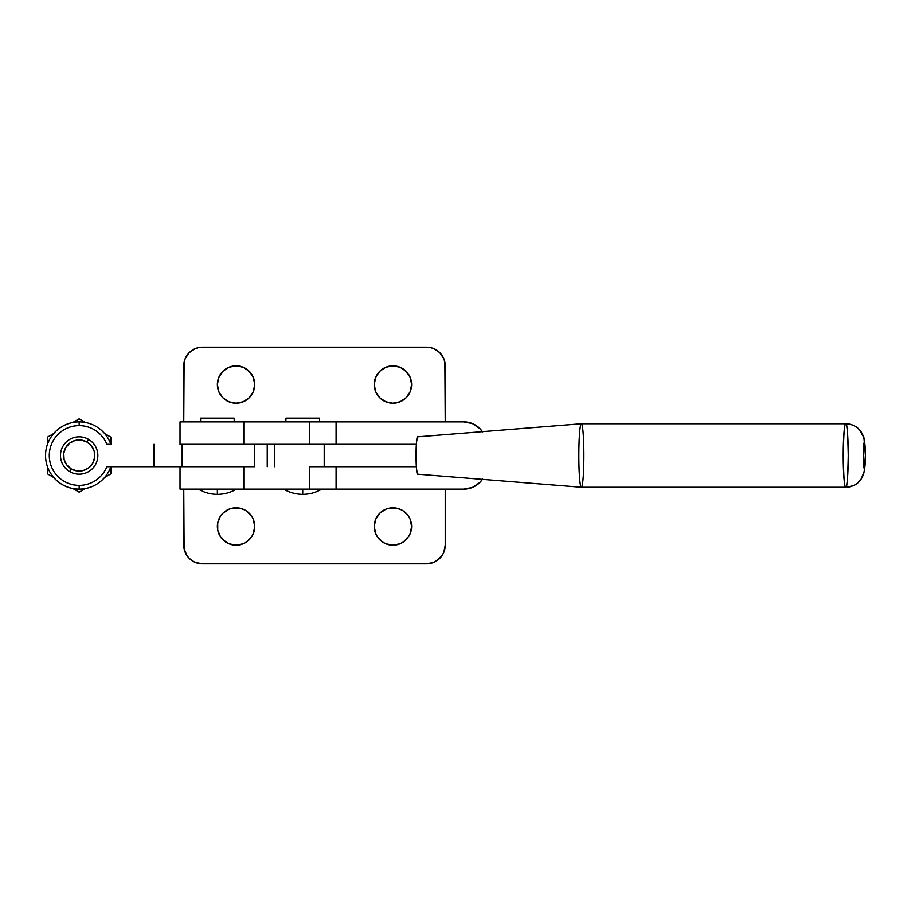 <?xml version="1.0" encoding="UTF-8"?>
<svg xmlns="http://www.w3.org/2000/svg" width="911" height="911" viewBox="0 0 911 911"><rect width="100%" height="100%" fill="white"/><g stroke="black" fill="none" stroke-linecap="round" stroke-linejoin="round"><path stroke-width="1.37" d="M581.332 423.752L417.534 436.825A18.675 1.48 90 0 0 417.523 436.825A18.675 1.48 90 0 0 416.054 455.5A18.675 1.48 90 0 0 417.523 474.175L581.332 487.248A31.748 2.517 -90 0 1 578.849 455.5A31.748 2.517 -90 0 1 581.355 423.752A31.748 2.517 -90 0 1 581.366 423.752A31.748 2.517 90 0 0 578.849 455.5A31.748 2.517 90 0 0 581.366 487.248A31.748 2.517 -90 0 1 581.355 487.248L417.523 474.175A18.675 1.48 90 0 0 417.534 474.175L416.486 468.709L416.054 455.5L416.486 442.29L417.534 436.825L581.355 423.752M581.366 487.248L845.738 487.248A31.748 2.517 -90 0 1 843.222 455.5A31.748 2.517 -90 0 1 845.738 423.752L581.366 423.752L845.738 423.752C844.554 421.941 843.711 432.531 843.222 455.5C843.711 478.469 844.554 489.059 845.738 487.248A18.675 18.619 -90 0 0 864.357 468.573A13.073 1.036 -90 0 1 863.321 455.5A13.073 1.036 -90 0 1 864.357 442.427A18.675 18.619 -90 0 0 845.738 423.752A18.675 18.619 90 0 1 864.357 442.427A13.073 1.036 -90 0 1 865.393 455.5A13.073 1.036 -90 0 1 864.357 468.573A18.675 18.619 90 0 1 845.738 487.248C846.923 489.059 847.765 478.469 848.255 455.5C847.765 432.531 846.923 421.941 845.738 423.752A31.748 2.517 -90 0 1 848.255 455.5A31.748 2.517 -90 0 1 845.738 487.248L581.366 487.248A31.748 2.517 90 0 0 583.883 455.5A31.748 2.517 90 0 0 581.366 423.752A31.748 2.517 -90 0 1 583.883 455.5A31.748 2.517 -90 0 1 581.366 487.248M864.357 442.427L865.393 455.5L864.357 468.573L863.321 455.5L864.357 442.427M482.409 479.357A22.411 22.411 -90 0 1 463.904 489.116L336.091 489.116L336.091 466.705L336.091 489.116L309.683 489.116L309.683 466.705L416.35 466.705L309.683 466.705L309.683 489.116L180.025 489.116L217.376 489.116L217.376 494.343L217.376 489.116L463.904 489.116L472.479 487.408L479.744 482.557L482.534 479.152M234.184 421.884L234.184 418.149L200.568 418.149L200.568 421.884L200.568 418.149L234.184 418.149L234.184 421.884M321.788 489.116C315.901 492.566 309.546 494.309 302.725 494.343L302.725 489.116L302.725 494.343C295.904 494.309 289.55 492.566 283.663 489.116M319.533 421.884L319.533 418.149L285.917 418.149L285.917 421.884L285.917 418.149L319.533 418.149L319.533 421.884M482.534 431.848L479.744 428.443L472.479 423.592L463.904 421.884A22.411 22.411 -90 0 1 482.409 431.643M180.025 489.116L180.025 466.705L243.795 466.705L243.795 489.116L243.795 466.705L180.742 466.705M180.742 444.295L416.35 444.295L243.795 444.295L243.795 421.884L180.025 421.884L180.025 444.295L243.795 444.295L243.795 421.884L309.683 421.884L180.025 421.884M463.904 421.884L309.683 421.884L309.683 444.295L309.683 421.884L336.091 421.884L336.091 444.295L336.091 421.884L463.904 421.884M400.077 509.215L403.311 510.946L408.458 516.093L410.189 519.327L411.613 526.467A18.675 18.675 0 0 1 392.926 545.142A18.675 18.675 0 0 1 374.25 526.467A18.675 18.675 0 0 1 392.926 507.791A18.675 18.675 0 0 1 411.613 526.467L410.189 533.618L408.458 536.841L403.311 541.999L400.077 543.73L392.926 545.142L385.786 543.73L382.552 541.999L377.405 536.841L375.674 533.618L374.25 526.467L375.674 519.327L379.728 513.269L385.786 509.215L389.282 508.156L396.57 508.156L401.193 509.716M374.25 384.533A18.675 18.675 0 0 1 392.926 365.858A18.675 18.675 0 0 1 411.613 384.533L410.189 391.673L406.135 397.731L400.077 401.785L392.926 403.209L385.786 401.785L379.728 397.731L375.674 391.673L374.25 384.533L375.674 377.382L379.728 371.324L385.786 367.27L392.926 365.858L400.077 367.27L406.135 371.324L410.189 377.382L411.613 384.533A18.675 18.675 0 0 1 392.926 403.209A18.675 18.675 0 0 1 374.25 384.533M217.376 384.533A18.675 18.675 0 0 1 236.051 365.858A18.675 18.675 0 0 1 254.727 384.533L253.304 391.673L249.25 397.731L243.191 401.785L236.051 403.209L228.9 401.785L222.842 397.731L218.799 391.673L217.376 384.533L218.799 377.382L222.842 371.324L228.9 367.27L236.051 365.858L243.191 367.27L249.25 371.324L253.304 377.382L254.727 384.533A18.675 18.675 0 0 1 236.051 403.209A18.675 18.675 0 0 1 217.376 384.533M217.729 530.111L217.376 526.467A18.675 18.675 0 0 1 236.051 507.791A18.675 18.675 0 0 1 254.727 526.467L253.304 533.618L251.573 536.841L246.425 541.999L243.191 543.73L236.051 545.142L228.9 543.73L222.842 539.676L220.519 536.841L217.729 530.111L217.729 522.823L220.519 516.093L222.842 513.269L228.9 509.215L232.407 508.156L239.695 508.156L244.307 509.716M435.356 561.62L442.074 555.528L443.805 552.294L445.228 545.142A18.675 18.675 0 0 1 426.553 563.818L202.436 563.818A18.675 18.675 0 0 1 183.76 545.142L183.76 489.116L184.113 548.786L186.903 555.528L189.226 558.352L194.168 561.893M445.228 545.142L445.228 489.116L445.228 545.142M185.172 552.294L186.903 555.528M192.05 560.675L195.284 562.406L202.436 563.818L426.553 563.818L433.693 562.406L436.927 560.675M442.074 555.528L443.805 552.294M408.458 536.841L406.135 539.676M400.077 543.73L392.926 545.142M389.282 544.789L385.786 543.73M382.552 541.999L377.405 536.841M243.191 509.215L246.425 510.946L251.573 516.093L253.304 519.327L254.727 526.467A18.675 18.675 0 0 1 236.051 545.142A18.675 18.675 0 0 1 217.376 526.467M251.573 536.841L249.25 539.676M243.191 543.73L236.051 545.142M232.407 544.789L228.9 543.73M225.677 541.999L220.519 536.841M445.228 421.884L444.864 362.214L443.805 358.706L439.751 352.648L433.693 348.594L430.197 347.535L198.792 347.535L195.284 348.594L189.226 352.648L185.172 358.706L184.113 362.214L183.76 421.884L183.76 365.858A18.675 18.675 0 0 1 202.436 347.182L426.553 347.182A18.675 18.675 0 0 1 445.228 365.858L445.228 421.884M443.805 358.706L442.074 355.472M436.927 350.325L434.809 349.107M193.622 349.38L192.05 350.325M186.903 355.472L185.172 358.706M184.113 362.214L183.76 421.884L183.76 365.858M377.405 374.159L379.728 371.324M385.786 367.27L392.926 365.858M396.57 366.211L400.077 367.27M403.311 369.001L408.458 374.159M220.519 374.159L222.842 371.324M228.9 367.27L236.051 365.858M239.695 366.211L243.191 367.27M246.425 369.001L251.573 374.159M69.828 471.67L69.828 471.67A18.675 18.675 -90 0 1 79.166 436.825A18.675 18.675 -90 0 1 88.515 439.33A18.675 18.675 90 0 0 62.996 446.162A18.675 18.675 90 0 0 69.828 471.67L71.377 468.994A15.578 15.578 -90 0 1 65.672 447.711A15.578 15.578 -90 0 1 86.966 442.006L88.515 439.33L86.966 442.006L91.533 446.014L94.22 451.469L94.619 457.538L92.671 463.289L88.663 467.867L83.208 470.554L77.139 470.953L71.377 468.994L66.81 464.986L64.123 459.531L63.724 453.462L65.672 447.711L69.68 443.133L75.135 440.446L81.204 440.047L86.966 442.006A15.578 15.578 -90 0 1 92.671 463.289A15.578 15.578 -90 0 1 71.377 468.994L69.828 471.67A18.675 18.675 90 0 0 95.348 464.838A18.675 18.675 90 0 0 88.515 439.33A18.675 18.675 -90 0 1 79.166 474.175A18.675 18.675 -90 0 1 69.828 471.67L69.828 471.67M79.166 485.381A29.881 29.881 -90 0 1 49.285 455.5A29.881 29.881 -90 0 1 79.166 425.619L79.166 421.884A33.616 33.616 90 0 0 45.55 455.5A33.616 33.616 90 0 0 110.869 466.705L106.872 466.705A29.881 29.881 -90 0 1 79.166 485.381A29.881 29.881 90 0 0 106.872 466.705L106.872 466.705A29.881 29.881 -90 0 1 79.166 485.381L79.166 489.116L79.166 485.381A29.881 29.881 -90 0 1 49.285 455.5A29.881 29.881 -90 0 1 106.872 444.295L108.876 444.295L106.872 444.295A29.881 29.881 90 0 0 79.166 425.619A29.881 29.881 -90 0 1 106.872 444.295L106.917 444.295M245.936 466.705L110.857 466.705A33.616 33.616 -90 0 1 45.55 455.5A33.616 33.616 -90 0 1 79.166 421.884L79.166 421.884A33.616 33.616 -90 0 1 110.869 444.295L106.872 444.295L110.857 444.295A33.616 33.616 90 0 0 79.166 421.884L79.166 421.884A33.616 33.616 90 0 0 45.55 455.5A33.616 33.616 -90 0 1 79.166 421.884L79.166 425.619M45.55 455.5L45.55 455.5A33.616 33.616 90 0 0 79.166 489.116L79.166 489.116A33.616 33.616 -90 0 1 45.55 455.5L45.55 455.5M47.418 437.166L53.726 433.534L47.418 437.166L47.418 444.454L47.418 437.166L53.726 433.522L47.418 437.166L47.418 441.641L47.418 437.166M72.857 422.476L79.166 418.844L72.857 422.476L79.166 418.844L85.475 422.476L79.166 418.844L72.857 422.476M104.617 433.534L110.914 437.166L104.617 433.534M110.914 444.295L110.914 437.166L110.914 444.295M110.914 473.834L110.914 466.705L110.914 473.834L104.617 477.466L110.914 473.834M85.475 488.524L79.166 492.156L72.857 488.524L79.166 492.156L72.857 488.524L79.166 492.156L85.475 488.524M53.726 477.466L47.418 473.834L53.726 477.478L47.418 473.834L47.418 466.546L47.418 473.834L47.418 466.546L47.418 473.834L53.726 477.466M47.418 444.454L47.418 441.641L47.418 444.454M245.936 444.295L182.166 444.295L182.166 466.705L254.727 466.705L254.727 444.295L182.166 444.295L182.166 466.705L153.982 466.705L153.982 444.295L153.982 466.705L153.982 444.295L153.982 466.705L106.917 466.705M254.727 466.705L254.727 444.295L254.727 466.705M274.484 466.705L274.484 444.295L274.484 466.705M324.214 466.705L324.214 444.295L324.214 466.705M845.738 423.752C854.393 424.241 858.344 428.477 859.175 429.411L863.913 437.553L865.45 455.466L864.505 470.964L860.895 479.562L858.003 482.682C856.784 484.618 852.696 486.144 845.738 487.248M198.313 489.116C204.201 492.566 210.555 494.309 217.376 494.343C224.197 494.309 230.551 492.566 236.439 489.116M267.242 444.295L267.242 466.705"/></g></svg>
